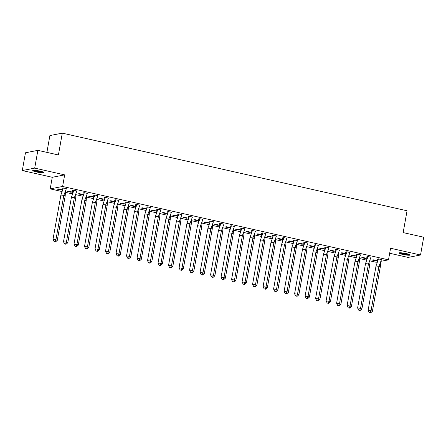 <?xml version="1.0" encoding="UTF-8"?>
<svg xmlns="http://www.w3.org/2000/svg" width="446" height="446" viewBox="0 0 446 446"><rect width="100%" height="100%" fill="white"/><g stroke="black" fill="none" stroke-linecap="round" stroke-linejoin="round"><path stroke-width="0.67" d="M40.235 171.164A5.686 0.753 10.1 0 1 43.898 172.541A5.686 0.753 10.1 0 1 36.366 171.922A5.686 0.753 10.1 0 1 32.703 170.545A5.686 0.753 10.1 0 1 40.235 171.164M406.468 253.623A5.686 0.753 10.1 0 1 410.13 255A5.686 0.753 10.1 0 1 402.599 254.382A5.686 0.753 10.1 0 1 398.936 253.005A5.686 0.753 10.1 0 1 406.468 253.623M389.676 253.261L408.129 257.42L420.533 255L390.568 248.249L388.505 259.845L380.945 261.317M37.871 150.352L34.704 168.125L22.3 170.545L25.467 152.772L37.871 150.352L58.409 154.974L62.301 133.142L407.053 210.763L403.162 232.595L423.7 237.222L420.533 255M377.249 262.036L376.095 262.265L369.968 260.882M366.59 260.124L359.465 258.518M356.086 257.755L348.962 256.155M345.583 255.391L338.458 253.785M335.08 253.027L327.955 251.421M324.577 250.663L317.446 249.058M314.068 248.294L306.943 246.694M303.564 245.93L296.439 244.324M293.061 243.566L285.936 241.961M282.558 241.202L275.433 239.597M272.054 238.839L264.93 237.233M261.551 236.469L254.421 234.869M251.042 234.105L243.917 232.5M240.539 231.742L233.414 230.136M230.036 229.378L222.911 227.772M219.532 227.008L212.407 225.408M209.029 224.645L201.904 223.039M198.526 222.281L191.395 220.675M188.017 219.917L180.892 218.311M177.514 217.553L170.389 215.948M167.01 215.184L159.885 213.578M156.507 212.82L149.382 211.214M146.004 210.456L138.879 208.851M135.5 208.092L128.376 206.487M124.997 205.723L117.867 204.123M114.488 203.359L107.363 201.754M103.985 200.995L96.86 199.39M93.482 198.632L86.357 197.026M82.978 196.262L75.853 194.662M72.475 193.899L65.35 192.293M61.972 191.535L50.197 188.887L62.607 186.467L388.505 259.845M22.3 170.545L52.266 177.291L50.197 188.887M46.897 152.381L49.891 135.562L62.301 133.142M376.68 260.581L373.447 259.851L372.254 260.085L375.487 260.81L376.68 260.581M381.492 259.639L378.409 258.881L377.355 259.148M366.172 258.212L362.944 257.487L361.751 257.721L364.984 258.446L366.172 258.212M370.983 257.275L367.905 256.517L366.852 256.779M355.668 255.848L352.44 255.123L351.247 255.352L354.481 256.082L355.668 255.848M360.48 254.911L357.402 254.153L356.348 254.415M345.165 253.484L341.931 252.754L340.744 252.988L343.978 253.718L345.165 253.484M349.976 252.547L346.899 251.789L345.706 252.018L345.739 254.95M334.662 251.12L331.428 250.39L330.241 250.624L333.469 251.349L334.662 251.12M339.473 250.178L336.39 249.425L335.202 249.654L335.236 252.587M324.158 248.751L320.925 248.026L319.732 248.26L322.965 248.985L324.158 248.751M328.97 247.814L325.887 247.056L324.833 247.324M313.655 246.387L310.422 245.662L309.229 245.891L312.462 246.621L313.655 246.387M318.466 245.451L315.383 244.692L314.33 244.954M303.152 244.023L299.918 243.293L298.725 243.527L301.959 244.257L303.152 244.023M307.957 243.087L304.88 242.329L303.826 242.591M292.643 241.66L289.415 240.929L288.222 241.163L291.455 241.888L292.643 241.66M297.454 240.723L294.377 239.965L293.323 240.227M282.14 239.296L278.906 238.565L277.719 238.8L280.952 239.524L282.14 239.296M286.951 238.354L283.873 237.595L282.68 237.83L282.714 240.762M271.636 236.926L268.403 236.202L267.215 236.43L270.443 237.16L271.636 236.926M276.448 235.99L273.37 235.232L272.177 235.466L272.211 238.398M261.133 234.563L257.899 233.838L256.712 234.066L259.94 234.797L261.133 234.563M265.944 233.626L262.861 232.868L261.674 233.102L261.707 236.029M250.63 232.199L247.396 231.468L246.203 231.703L249.437 232.433L250.63 232.199M255.441 231.262L252.358 230.504L251.304 230.766M240.126 229.835L236.893 229.105L235.7 229.339L238.933 230.064L240.126 229.835M244.938 228.893L241.855 228.14L240.801 228.402M229.618 227.466L226.39 226.741L225.197 226.975L228.43 227.7L229.618 227.466M234.429 226.529L231.351 225.771L230.298 226.033M219.114 225.102L215.886 224.377L214.693 224.606L217.927 225.336L219.114 225.102M223.925 224.165L220.848 223.407L219.655 223.641L219.688 226.568M208.611 222.738L205.377 222.008L204.19 222.242L207.418 222.972L208.611 222.738M213.422 221.801L210.345 221.043L209.152 221.272L209.185 224.204M198.108 220.374L194.874 219.644L193.687 219.878L196.915 220.603L198.108 220.374M202.919 219.432L199.836 218.679L198.648 218.908L198.682 221.84M187.604 218.01L184.371 217.28L183.178 217.514L186.411 218.239L187.604 218.01M192.416 217.068L189.333 216.31L188.279 216.578M177.101 215.641L173.868 214.916L172.674 215.145L175.908 215.875L177.101 215.641M181.912 214.704L178.829 213.946L177.776 214.208M166.592 213.277L163.364 212.552L162.171 212.781L165.405 213.511L166.592 213.277M171.403 212.341L168.326 211.582L167.272 211.844M156.089 210.913L152.861 210.183L151.668 210.417L154.901 211.142L156.089 210.913M160.9 209.977L157.823 209.219L156.769 209.481M145.586 208.55L142.352 207.819L141.165 208.053L144.398 208.778L145.586 208.55M150.397 207.607L147.319 206.849L146.126 207.083L146.16 210.016M135.082 206.18L131.849 205.455L130.661 205.69L133.889 206.414L135.082 206.18M139.893 205.244L136.81 204.485L135.623 204.72L135.656 207.652M124.579 203.816L121.345 203.092L120.152 203.32L123.386 204.051L124.579 203.816M129.39 202.88L126.307 202.122L125.12 202.356L125.153 205.283M114.076 201.453L110.842 200.722L109.649 200.956L112.883 201.687L114.076 201.453M118.887 200.516L115.804 199.758L114.75 200.02M103.572 199.089L100.339 198.358L99.146 198.593L102.379 199.317L103.572 199.089M108.378 198.147L105.301 197.394L104.247 197.656M93.063 196.719L89.836 195.995L88.642 196.229L91.876 196.954L93.063 196.719M97.875 195.783L94.797 195.025L93.744 195.292M82.56 194.356L79.332 193.631L78.139 193.859L81.373 194.59L82.56 194.356M87.371 193.419L84.294 192.661L83.101 192.895L83.134 195.827M72.057 191.992L68.823 191.262L67.636 191.496L70.864 192.226L72.057 191.992M76.868 191.055L73.791 190.297L72.598 190.531L72.631 193.458M61.554 189.628L58.32 188.898L57.133 189.132L60.361 189.857L61.554 189.628M66.365 188.686L63.282 187.933L62.228 188.195M52.266 177.291L64.67 174.871L34.704 168.125M64.67 174.871L62.607 186.467M375.571 260.33L375.487 260.81M365.068 257.966L364.984 258.446M354.564 255.603L354.481 256.082M344.061 253.233L343.978 253.718M333.558 250.869L333.469 251.349M323.055 248.506L322.965 248.985M312.546 246.142L312.462 246.621M302.042 243.772L301.959 244.257M291.539 241.409L291.455 241.888M281.036 239.045L280.952 239.524M270.532 236.681L270.443 237.16M260.029 234.312L259.94 234.797M249.52 231.948L249.437 232.433M239.017 229.584L238.933 230.064M228.514 227.22L228.43 227.7M218.01 224.856L217.927 225.336M207.507 222.487L207.418 222.972M197.004 220.123L196.915 220.603M186.5 217.76L186.411 218.239M175.992 215.396L175.908 215.875M165.488 213.026L165.405 213.511M154.985 210.663L154.901 211.142M144.482 208.299L144.398 208.778M133.978 205.935L133.889 206.414M123.475 203.571L123.386 204.051M112.966 201.202L112.883 201.687M102.463 198.838L102.379 199.317M91.96 196.474L91.876 196.954M81.456 194.11L81.373 194.59M70.953 191.741L70.864 192.226M60.45 189.377L60.361 189.857M376.023 265.994L378.955 266.323L381.503 259.594L378.476 258.914L376.023 265.994L368.117 310.366L371.05 310.695L378.955 266.323L380.304 266.959L380.605 262.259M378.476 258.914L377.355 259.132L377.249 262.047M372.399 311.33L370.643 312.858L370.191 312.646L371.05 310.695L372.399 311.33L380.304 266.959M370.191 312.646L369.216 312.535L368.117 310.366M369.216 312.535L370.643 312.858M409.289 254.432A4.917 0.652 10.1 0 1 404.522 254.075A4.917 0.652 10.1 0 1 399.923 252.765M401.049 252.793A4.555 0.602 -169.9 0 0 408.218 254.069M399.438 252.793A5.647 0.747 -169.9 0 0 404.505 254.17A5.647 0.747 -169.9 0 0 409.729 254.627M43.056 171.972A4.917 0.652 10.1 0 1 38.289 171.615A4.917 0.652 10.1 0 1 33.69 170.305M34.816 170.339A4.555 0.602 -169.9 0 0 41.985 171.615M33.205 170.333A5.647 0.747 -169.9 0 0 38.272 171.71A5.647 0.747 -169.9 0 0 43.496 172.167M365.514 263.625L368.446 263.954L371 257.231L367.967 256.55L365.514 263.625L357.614 308.002L360.546 308.331L368.446 263.954L369.801 264.589L370.102 259.895M367.972 256.534L366.852 256.768L366.746 259.683M361.896 308.966L360.139 310.494L359.688 310.282L360.546 308.331L361.896 308.966L369.801 264.589M359.688 310.282L358.712 310.171L357.614 308.002M358.712 310.171L360.139 310.494M355.01 261.261L357.943 261.59L360.496 254.867L357.463 254.181L355.01 261.261L347.105 305.638L350.038 305.967L357.943 261.59L359.298 262.226L359.599 257.526M357.469 254.17L356.348 254.398L356.243 257.314M351.392 306.603L349.636 308.13L349.185 307.913L350.038 305.967L351.392 306.603L359.298 262.226M349.185 307.913L348.209 307.807L347.105 305.638M348.209 307.807L349.636 308.13M344.507 258.897L347.44 259.226L349.993 252.503L346.96 251.817L344.507 258.897L336.602 303.274L339.534 303.598L347.44 259.226L348.794 259.862L349.095 255.162M346.966 251.8L345.851 251.99M340.889 304.239L339.133 305.761L338.681 305.549L339.534 303.598L340.889 304.239L348.794 259.862M338.681 305.549L337.7 305.443L336.602 303.274M337.7 305.443L339.133 305.761M334.004 256.534L336.936 256.863L339.484 250.134L336.457 249.453L334.004 256.534L326.098 300.905L329.031 301.234L336.936 256.863L338.291 257.498L338.592 252.798M336.457 249.437L335.347 249.626M330.386 301.87L328.63 303.397L328.178 303.185L329.031 301.234L330.386 301.87L338.291 257.498M328.178 303.185L327.197 303.074L326.098 300.905M327.197 303.074L328.63 303.397M323.501 254.164L326.433 254.493L328.981 247.77L325.954 247.09L323.501 254.164L315.595 298.541L318.528 298.87L326.433 254.493L327.782 255.134L328.083 250.435M325.954 247.09L324.833 247.307L324.733 250.223M319.882 299.506L318.121 301.033L317.669 300.821L318.528 298.87L319.882 299.506L327.782 255.134M317.669 300.821L316.693 300.71L315.595 298.541M316.693 300.71L318.121 301.033M312.997 251.8L315.93 252.129L318.477 245.406L315.45 244.72L312.997 251.8L305.092 296.177L308.024 296.506L315.93 252.129L317.279 252.765L317.58 248.071M315.45 244.72L314.33 244.943L314.224 247.859M309.373 297.142L307.617 298.669L307.166 298.458L308.024 296.506L309.373 297.142L317.279 252.765M307.166 298.458L306.19 298.346L305.092 296.177M306.19 298.346L307.617 298.669M302.488 249.437L305.421 249.766L307.974 243.042L304.941 242.356L302.488 249.437L294.589 293.814L297.521 294.143L305.421 249.766L306.776 250.401L307.077 245.701M304.941 242.356L303.826 242.574L303.72 245.49M298.87 294.778L297.114 296.3L296.662 296.088L297.521 294.143L298.87 294.778L306.776 250.401M296.662 296.088L295.687 295.982L294.589 293.814M295.687 295.982L297.114 296.3M291.985 247.073L294.918 247.402L297.471 240.673L294.438 239.993L291.985 247.073L284.085 291.444L287.012 291.773L294.918 247.402L296.272 248.037L296.573 243.338M294.444 239.976L293.323 240.21L293.217 243.126M288.367 292.409L286.611 293.936L286.159 293.724L287.012 291.773L288.367 292.409L296.272 248.037M286.159 293.724L285.184 293.613L284.085 291.444M285.184 293.613L286.611 293.936M281.482 244.709L284.414 245.032L286.968 238.309L283.935 237.629L281.482 244.709L273.576 289.08L276.509 289.409L284.414 245.032L285.769 245.674L286.07 240.974M283.94 237.612L282.825 237.802M277.864 290.045L276.107 291.572L275.656 291.361L276.509 289.409L277.864 290.045L285.769 245.674M275.656 291.361L274.68 291.249L273.576 289.08M274.68 291.249L276.107 291.572M270.978 242.34L273.911 242.669L276.459 235.945L273.431 235.265L270.978 242.34L263.073 286.717L266.006 287.046L273.911 242.669L275.266 243.304L275.567 238.61M273.431 235.248L272.322 235.438M267.36 287.681L265.604 289.209L265.153 288.997L266.006 287.046L267.36 287.681L275.266 243.304M265.153 288.997L264.171 288.885L263.073 286.717M264.171 288.885L265.604 289.209M260.475 239.976L263.408 240.305L265.955 233.581L262.928 232.896L260.475 239.976L252.57 284.353L255.502 284.682L263.408 240.305L264.762 240.94L265.063 236.241M262.928 232.896L261.819 233.074M256.857 285.317L255.095 286.839L254.649 286.627L255.502 284.682L256.857 285.317L264.762 240.94M254.649 286.627L253.668 286.522L252.57 284.353M253.668 286.522L255.095 286.839M249.972 237.612L252.904 237.941L255.452 231.218L252.425 230.532L249.972 237.612L242.066 281.983L244.999 282.312L252.904 237.941L254.253 238.577L254.555 233.877M252.425 230.532L251.304 230.749L251.198 233.665M246.354 282.954L244.592 284.476L244.14 284.264L244.999 282.312L246.354 282.954L254.253 238.577M244.14 284.264L243.165 284.158L242.066 281.983M243.165 284.158L244.592 284.476M239.469 235.248L242.401 235.577L244.949 228.848L241.916 228.168L239.469 235.248L231.563 279.62L234.496 279.949L242.401 235.577L243.75 236.213L244.051 231.513M241.916 228.168L240.801 228.385L240.695 231.301M235.845 280.584L234.089 282.112L233.637 281.9L234.496 279.949L235.845 280.584L243.75 236.213M233.637 281.9L232.661 281.788L231.563 279.62M232.661 281.788L234.089 282.112M228.96 232.879L231.892 233.208L234.445 226.484L231.413 225.804L228.96 232.879L221.06 277.256L223.992 277.585L231.892 233.208L233.247 233.843L233.548 229.149M231.418 225.787L230.298 226.022L230.192 228.937M225.341 278.22L223.585 279.748L223.134 279.536L223.992 277.585L225.341 278.22L233.247 233.843M223.134 279.536L222.158 279.425L221.06 277.256M222.158 279.425L223.585 279.748M218.456 230.515L221.389 230.844L223.942 224.121L220.909 223.435L218.456 230.515L210.551 274.892L213.483 275.221L221.389 230.844L222.744 231.48L223.045 226.78M220.915 223.424L219.8 223.613M214.838 275.857L213.082 277.384L212.63 277.172L213.483 275.221L214.838 275.857L222.744 231.48M212.63 277.172L211.655 277.061L210.551 274.892M211.655 277.061L213.082 277.384M207.953 228.151L210.886 228.48L213.439 221.757L210.406 221.071L207.953 228.151L200.048 272.528L202.98 272.852L210.886 228.48L212.24 229.116L212.541 224.416M210.406 221.06L209.297 221.244M204.335 273.493L202.579 275.015L202.127 274.803L202.98 272.852L204.335 273.493L212.24 229.116M202.127 274.803L201.146 274.697L200.048 272.528M201.146 274.697L202.579 275.015M197.45 225.787L200.382 226.116L202.93 219.387L199.903 218.707L197.45 225.787L189.544 270.159L192.477 270.488L200.382 226.116L201.737 226.752L202.038 222.052M199.903 218.691L198.793 218.88M193.832 271.123L192.07 272.651L191.624 272.439L192.477 270.488L193.832 271.123L201.737 226.752M191.624 272.439L190.643 272.328L189.544 270.159M190.643 272.328L192.07 272.651M186.946 223.418L189.879 223.747L192.427 217.024L189.399 216.343L186.946 223.418L179.041 267.795L181.974 268.124L189.879 223.747L191.228 224.388L191.529 219.688M189.399 216.343L188.279 216.561L188.179 219.477M183.328 268.76L181.567 270.287L181.115 270.075L181.974 268.124L183.328 268.76L191.228 224.388M181.115 270.075L180.139 269.964L179.041 267.795M180.139 269.964L181.567 270.287M176.443 221.054L179.376 221.383L181.923 214.66L178.896 213.98L176.443 221.054L168.538 265.431L171.47 265.76L179.376 221.383L180.725 222.019L181.026 217.325M178.896 213.98L177.776 214.197L177.67 217.113M172.819 266.396L171.063 267.923L170.612 267.712L171.47 265.76L172.819 266.396L180.725 222.019M170.612 267.712L169.636 267.6L168.538 265.431M169.636 267.6L171.063 267.923M165.934 218.691L168.867 219.019L171.42 212.296L168.387 211.61L165.934 218.691L158.035 263.068L160.967 263.396L168.867 219.019L170.221 219.655L170.523 214.955M168.387 211.61L167.272 211.828L167.166 214.743M162.316 264.032L160.56 265.554L160.108 265.342L160.967 263.396L162.316 264.032L170.221 219.655M160.108 265.342L159.133 265.236L158.035 263.068M159.133 265.236L160.56 265.554M155.431 216.327L158.363 216.656L160.917 209.927L157.884 209.246L155.431 216.327L147.526 260.698L150.458 261.027L158.363 216.656L159.718 217.291L160.019 212.591M157.89 209.23L156.769 209.464L156.663 212.38M151.813 261.663L150.057 263.19L149.605 262.978L150.458 261.027L151.813 261.663L159.718 217.291M149.605 262.978L148.63 262.872L147.526 260.698M148.63 262.872L150.057 263.19M144.928 213.963L147.86 214.286L150.413 207.563L147.381 206.883L144.928 213.963L137.022 258.334L139.955 258.663L147.86 214.286L149.215 214.927L149.516 210.228M147.386 206.866L146.271 207.055M141.31 259.299L139.553 260.826L139.102 260.615L139.955 258.663L141.31 259.299L149.215 214.927M139.102 260.615L138.126 260.503L137.022 258.334M138.126 260.503L139.553 260.826M134.424 211.594L137.357 211.922L139.905 205.199L136.877 204.519L134.424 211.594L126.519 255.971L129.451 256.299L137.357 211.922L138.712 212.558L139.013 207.864M136.877 204.502L135.768 204.692M130.806 256.935L129.05 258.463L128.599 258.251L129.451 256.299L130.806 256.935L138.712 212.558M128.599 258.251L127.617 258.139L126.519 255.971M127.617 258.139L129.05 258.463M123.921 209.23L126.854 209.559L129.401 202.835L126.374 202.15L123.921 209.23L116.016 253.607L118.948 253.936L126.854 209.559L128.203 210.194L128.504 205.495M126.374 202.15L125.265 202.328M120.303 254.571L118.541 256.099L118.095 255.881L118.948 253.936L120.303 254.571L128.203 210.194M118.095 255.881L117.114 255.775L116.016 253.607M117.114 255.775L118.541 256.099M113.418 206.866L116.35 207.195L118.898 200.471L115.871 199.786L113.418 206.866L105.512 251.243L108.445 251.566L116.35 207.195L117.699 207.83L118 203.131M115.871 199.786L114.75 200.003L114.644 202.919M109.794 252.207L108.038 253.729L107.586 253.518L108.445 251.566L109.794 252.207L117.699 207.83M107.586 253.518L106.611 253.412L105.512 251.243M106.611 253.412L108.038 253.729M102.914 204.502L105.841 204.831L108.395 198.102L105.362 197.422L102.914 204.502L95.009 248.874L97.942 249.202L105.841 204.831L107.196 205.467L107.497 200.767M105.362 197.422L104.247 197.639L104.141 200.555M99.291 249.838L97.535 251.366L97.083 251.154L97.942 249.202L99.291 249.838L107.196 205.467M97.083 251.154L96.107 251.042L95.009 248.874M96.107 251.042L97.535 251.366M92.406 202.133L95.338 202.462L97.891 195.738L94.859 195.058L92.406 202.133L84.506 246.51L87.433 246.839L95.338 202.462L96.693 203.103L96.994 198.403M94.864 195.041L93.744 195.276L93.638 198.191M88.787 247.474L87.031 249.002L86.58 248.79L87.433 246.839L88.787 247.474L96.693 203.103M86.58 248.79L85.604 248.678L84.506 246.51M85.604 248.678L87.031 249.002M81.902 199.769L84.835 200.098L87.388 193.374L84.355 192.689L81.902 199.769L73.997 244.146L76.929 244.475L84.835 200.098L86.189 200.733L86.491 196.039M84.361 192.678L83.246 192.867M78.284 245.11L76.528 246.638L76.076 246.426L76.929 244.475L78.284 245.11L86.189 200.733M76.076 246.426L75.101 246.315L73.997 244.146M75.101 246.315L76.528 246.638M71.399 197.405L74.331 197.734L76.879 191.011L73.852 190.325L71.399 197.405L63.494 241.782L66.426 242.111L74.331 197.734L75.686 198.37L75.987 193.67M73.852 190.314L72.743 190.498M67.781 242.747L66.025 244.269L65.573 244.057L66.426 242.111L67.781 242.747L75.686 198.37M65.573 244.057L64.592 243.951L63.494 241.782M64.592 243.951L66.025 244.269M60.896 195.041L63.828 195.37L66.376 188.641L63.349 187.961L60.896 195.041L52.99 239.413L55.923 239.742L63.828 195.37L65.183 196.006L65.484 191.306M63.349 187.944L62.234 188.179L62.128 191.094M57.278 240.377L55.516 241.905L55.07 241.693L55.923 239.742L57.278 240.377L65.183 196.006M55.07 241.693L54.089 241.581L52.99 239.413M54.089 241.581L55.516 241.905"/></g></svg>
